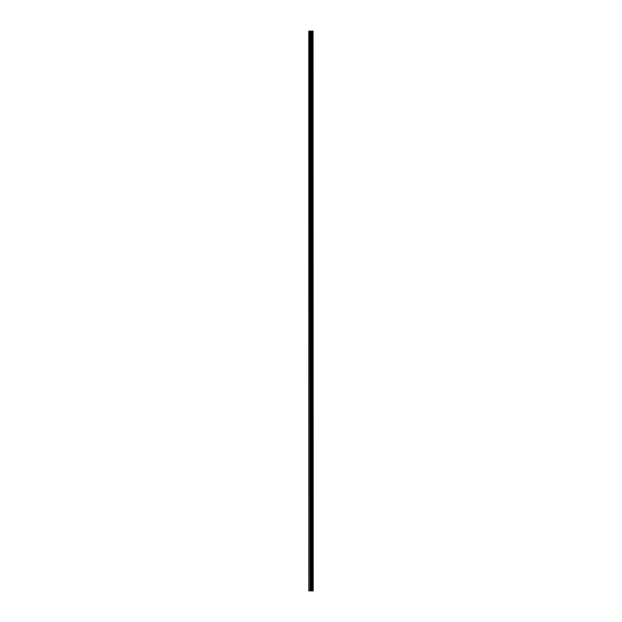 <?xml version="1.0" encoding="UTF-8"?>
<svg xmlns="http://www.w3.org/2000/svg" width="622" height="622" viewBox="0 0 622 622"><rect width="100%" height="100%" fill="white"/><g stroke="black" fill="none" stroke-linecap="round" stroke-linejoin="round"><path stroke-width="0.93" d="M313.045 31.1L313.193 590.9L313.045 31.1L308.807 31.1L308.807 590.9L309.111 31.1M309.111 590.9L313.045 590.9M312.143 31.1L312.143 590.9L312.112 31.1M312.648 31.1L312.648 590.9L312.625 31.1M313.022 590.9L313.022 31.1M311.746 590.9L311.746 31.1M311.708 590.9L311.708 31.1M312.586 590.9L312.586 31.1M312.516 590.9L312.516 31.1M312.244 590.9L312.244 31.1M312.166 590.9L312.166 31.1M311.56 590.9L311.56 31.1M311.42 590.9L311.42 31.1M310.86 590.9L310.86 31.1M310.72 590.9L310.72 31.1M310.114 590.9L310.114 31.1M309.974 590.9L309.974 31.1"/></g></svg>
